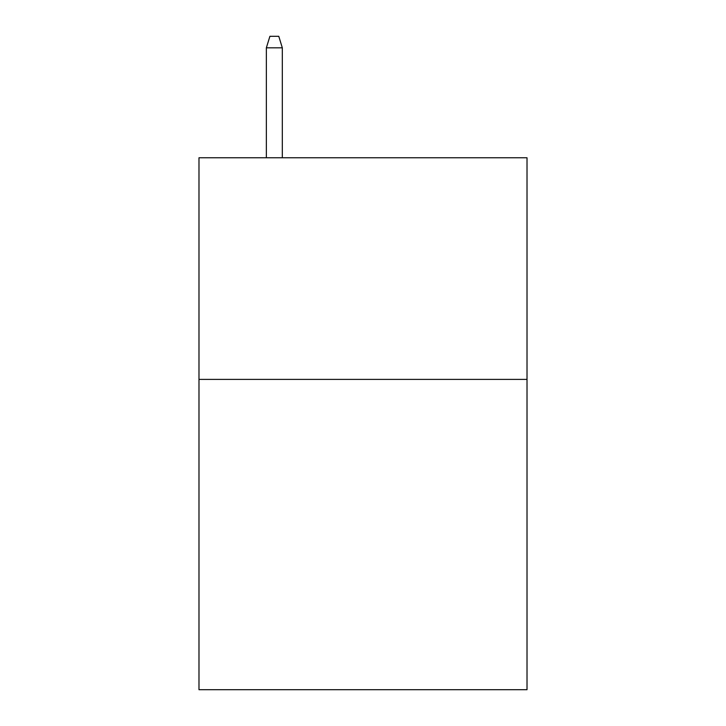 <?xml version="1.0" encoding="UTF-8"?>
<svg xmlns="http://www.w3.org/2000/svg" width="726" height="726" viewBox="0 0 726 726"><rect width="100%" height="100%" fill="white"/><g stroke="black" fill="none" stroke-linecap="round" stroke-linejoin="round"><path stroke-width="1.09" d="M527.012 379.399L527.012 689.7L198.988 689.7L198.988 157.76L527.012 157.76L527.012 379.399L198.988 379.399M282.323 157.76L282.323 47.825L266.36 47.825L266.36 157.76M266.36 47.825L269.909 36.3L278.775 36.3L282.323 47.825"/></g></svg>
